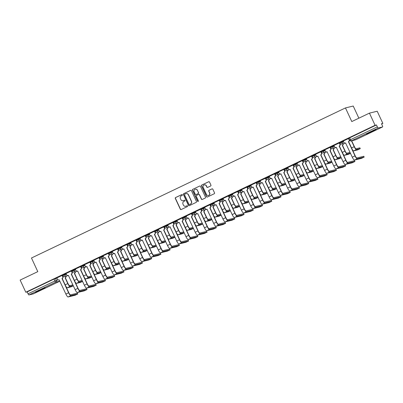 <?xml version="1.0" encoding="UTF-8"?>
<svg xmlns="http://www.w3.org/2000/svg" width="403" height="403" viewBox="0 0 403 403"><rect width="100%" height="100%" fill="white"/><g stroke="black" fill="none" stroke-linecap="round" stroke-linejoin="round"><path stroke-width="0.6" d="M182.388 194.815A0.463 0.448 -103.7 0 0 181.788 194.589L175.612 197.541A0.66 0.645 -103.7 0 0 175.305 198.417L180.322 209.222A0.66 0.645 -103.7 0 0 181.184 209.545L187.36 206.593A0.463 0.448 -103.7 0 0 187.052 205.721A0.463 0.448 -103.7 0 0 186.967 205.752L186.171 206.135A2.121 2.06 -103.7 0 1 183.415 205.102L182.997 204.2A2.121 2.06 -103.7 0 1 183.97 201.394L184.765 201.011A0.463 0.448 -103.7 0 0 184.463 200.14A0.463 0.448 -103.7 0 0 184.378 200.17L183.577 200.553A2.121 2.06 -103.7 0 1 180.826 199.52L180.408 198.624A2.121 2.06 -103.7 0 1 181.375 195.813L182.176 195.43A0.463 0.448 -103.7 0 0 182.388 194.815M181.949 194.548A0.463 0.448 -103.7 0 0 181.939 194.553L175.763 197.505A0.66 0.645 -103.7 0 0 175.461 198.382L180.479 209.182A0.66 0.645 -103.7 0 0 181.138 209.565M187.133 205.711A0.463 0.448 -103.7 0 0 187.123 205.716L186.171 206.135M184.544 200.13A0.463 0.448 -103.7 0 0 184.534 200.135L183.577 200.553M370.025 132.149L366.463 134.068L368.362 133.403L376.009 129.635L370.025 132.149M39.096 290.321L35.529 292.24L37.429 291.576L45.081 287.807L39.096 290.321M210.623 185.979A0.66 0.645 -103.7 0 0 210.925 185.098L209.515 182.07A0.66 0.645 -103.7 0 0 208.658 181.748L201.797 185.022A0.66 0.645 -103.7 0 0 201.495 185.904L206.507 196.704A0.66 0.645 -103.7 0 0 207.369 197.027L214.23 193.747A0.66 0.645 -103.7 0 0 214.532 192.871L212.829 189.209A0.66 0.645 -103.7 0 0 211.973 188.886L209.036 190.292A0.66 0.645 -103.7 0 0 208.734 191.168L209.575 192.987A1.773 1.723 -103.7 0 1 208.442 195.45A1.773 1.723 -103.7 0 1 206.467 194.473L203.167 187.36A1.773 1.723 -103.7 0 1 204.301 184.896A1.773 1.723 -103.7 0 1 206.276 185.874L206.825 187.057A0.66 0.645 -103.7 0 0 207.686 187.38L210.623 185.979M25.797 292.24L20.15 280.075L37.796 271.642L31.469 258.006L345.462 107.928L351.789 121.56L369.44 113.127L375.087 125.293L25.797 292.24L27.172 291.908L28.054 293.802L54.879 280.982L58.158 279.904M191.44 190.71A0.66 0.645 -103.7 0 0 190.579 190.387L183.718 193.667A0.66 0.645 -103.7 0 0 183.415 194.543L188.433 205.344A0.66 0.645 -103.7 0 0 189.289 205.666L196.15 202.392A0.66 0.645 -103.7 0 0 196.452 201.51L191.44 190.71M192.76 189.345L199.616 186.065A0.66 0.645 -103.7 0 1 200.477 186.388L205.49 197.193A0.66 0.645 -103.7 0 1 205.187 198.069L202.256 199.47A0.66 0.645 -103.7 0 1 201.394 199.147L199.359 194.77A0.66 0.645 -103.7 0 0 198.503 194.448L196.553 195.379A0.66 0.645 -103.7 0 0 196.251 196.256L198.367 200.815A0.463 0.448 -103.7 0 1 198.069 201.46A0.463 0.448 -103.7 0 1 197.556 201.208L192.458 190.221A0.66 0.645 -103.7 0 1 192.76 189.345L199.616 186.065M369.44 113.127L377.203 111.233L382.85 123.399L381.596 123.998M358.866 118.18L353.224 106.034L345.462 107.928M375.087 125.293L376.462 124.96L377.339 126.854A1.35 0.312 64.5 0 0 378.221 128.003L382.613 126.93A1.35 0.312 64.5 0 0 382.628 126.925A1.35 0.312 64.5 0 0 382.356 125.63L381.475 123.736L382.85 123.399M27.172 291.908L53.997 279.083L56.914 278.095M33.323 293.878L59.901 281.173L33.338 293.873A1.35 0.312 -115.5 0 1 33.338 293.873A1.35 0.312 -115.5 0 1 33.323 293.878L28.93 294.951A1.35 0.312 -115.5 0 1 28.054 293.802M62.903 276.644A1.35 1.31 76.3 0 1 62.289 278.433L62.087 278.483A1.35 1.31 -103.7 0 0 62.702 276.69L62.354 275.34L56.838 277.934M72.142 272.226A1.35 1.31 76.3 0 1 71.527 274.015L71.326 274.065A1.35 1.31 -103.7 0 0 71.941 272.277L71.361 270.982L66.032 273.531L66.671 274.796A1.35 1.31 -103.7 0 0 68.424 275.45L75.124 289.656A3.405 0.791 64.5 0 0 77.341 292.553L84.242 290.865L87.013 289.561L86.615 288.8M80.786 266.529L75.27 269.113L75.91 270.378A1.35 1.31 -103.7 0 0 77.663 271.038L84.363 285.238A3.405 0.791 64.5 0 0 86.58 288.135L93.481 286.452L96.252 285.148L95.854 284.387M90.025 262.116L84.554 264.685M99.858 258.978A1.35 1.31 76.3 0 1 99.244 260.771L99.042 260.817A1.35 1.31 -103.7 0 0 99.657 259.028L99.078 257.734L93.748 260.283L94.388 261.547A1.35 1.31 -103.7 0 0 96.141 262.207L102.841 276.408A3.405 0.791 64.5 0 0 105.057 279.304L111.958 277.622L114.729 276.317L114.331 275.551M109.097 254.565A1.35 1.31 76.3 0 1 108.483 256.353L108.281 256.404A1.35 1.31 -103.7 0 0 108.896 254.615L108.548 253.26L103.032 255.855M117.741 248.868L112.271 251.442M127.575 245.734A1.35 1.31 76.3 0 1 126.96 247.523L126.759 247.573A1.35 1.31 -103.7 0 0 127.373 245.78L127.026 244.43L121.464 247.034L122.104 248.303A1.35 1.31 -103.7 0 0 123.857 248.958L130.557 263.159A3.405 0.791 64.5 0 0 132.773 266.056L139.675 264.373L142.445 263.068L142.042 262.308M136.813 241.316A1.35 1.31 76.3 0 1 136.199 243.105L135.997 243.155A1.35 1.31 -103.7 0 0 136.612 241.367L136.033 240.072L130.703 242.621L131.343 243.886A1.35 1.31 -103.7 0 0 133.096 244.54L139.796 258.746A3.405 0.791 64.5 0 0 142.012 261.643L148.914 259.955L151.684 258.65L151.281 257.89M145.458 235.619L139.987 238.193M155.291 232.486A1.35 1.31 76.3 0 1 154.676 234.274L154.475 234.324A1.35 1.31 -103.7 0 0 155.09 232.536L154.692 231.196L149.226 233.775M163.935 226.788L158.414 229.372L159.059 230.637A1.35 1.31 -103.7 0 0 160.807 231.297L167.512 245.498A3.405 0.791 64.5 0 0 169.728 248.394L176.63 246.712L179.4 245.407L178.997 244.641M173.174 222.375L167.703 224.945M183.007 219.237A1.35 1.31 76.3 0 1 182.388 221.025L182.186 221.076A1.35 1.31 -103.7 0 0 182.806 219.287L182.408 217.947L176.942 220.532M192.246 214.824A1.35 1.31 76.3 0 1 191.626 216.613L191.425 216.663A1.35 1.31 -103.7 0 0 192.045 214.87L191.697 213.519L186.131 216.124L186.775 217.393A1.35 1.31 -103.7 0 0 188.523 218.048L195.228 232.249A3.405 0.791 64.5 0 0 197.445 235.145L204.346 233.463L207.117 232.158L206.714 231.398M200.89 209.127L195.42 211.696M210.129 204.709L204.659 207.283M219.962 201.576A1.35 1.31 76.3 0 1 219.343 203.364L219.141 203.414A1.35 1.31 -103.7 0 0 219.761 201.626L219.177 200.331L213.847 202.88L214.487 204.145A1.35 1.31 -103.7 0 0 216.24 204.8L222.945 219.005A3.405 0.791 64.5 0 0 225.161 221.902L232.063 220.214L234.833 218.91L234.43 218.149M228.607 195.878L223.086 198.462L223.725 199.727A1.35 1.31 -103.7 0 0 225.479 200.387L232.178 214.587A3.405 0.791 64.5 0 0 234.4 217.484L241.301 215.801L244.067 214.497L243.669 213.731M237.846 191.465L232.375 194.034M247.679 188.327A1.35 1.31 76.3 0 1 247.059 190.115L246.858 190.166A1.35 1.31 -103.7 0 0 247.477 188.377L247.125 187.027L241.614 189.622M256.323 182.63L250.802 185.214L251.442 186.483A1.35 1.31 -103.7 0 0 253.195 187.138L259.895 201.339A3.405 0.791 64.5 0 0 262.116 204.235L269.018 202.553L271.783 201.248L271.385 200.487M265.562 178.217L260.086 180.786M275.395 175.083A1.35 1.31 76.3 0 1 274.775 176.872L274.574 176.917A1.35 1.31 -103.7 0 0 275.189 175.129L274.609 173.834L269.28 176.383L269.919 177.647A1.35 1.31 -103.7 0 0 271.672 178.307L278.372 192.508A3.405 0.791 64.5 0 0 280.589 195.405L287.49 193.722L290.261 192.417L289.863 191.657M284.634 170.665A1.35 1.31 76.3 0 1 284.014 172.454L283.813 172.504A1.35 1.31 -103.7 0 0 284.427 170.716L283.848 169.421L278.518 171.97L279.158 173.235A1.35 1.31 -103.7 0 0 280.911 173.889L287.611 188.095A3.405 0.791 64.5 0 0 289.828 190.992L296.729 189.304L299.5 188L299.102 187.239M293.273 164.968L287.802 167.542M303.106 161.835A1.35 1.31 76.3 0 1 302.492 163.623L302.29 163.673A1.35 1.31 -103.7 0 0 302.905 161.885L302.557 160.53L296.996 163.134L297.636 164.404A1.35 1.31 -103.7 0 0 299.389 165.059L306.089 179.264A3.405 0.791 64.5 0 0 308.305 182.156L315.206 180.473L317.977 179.169L317.579 178.408M312.345 157.417A1.35 1.31 76.3 0 1 311.731 159.205L311.529 159.256A1.35 1.31 -103.7 0 0 312.144 157.467L311.564 156.173L306.235 158.722L306.874 159.986A1.35 1.31 -103.7 0 0 308.627 160.646L315.327 174.847A3.405 0.791 64.5 0 0 317.544 177.743L324.445 176.056L327.216 174.756L326.818 173.99M320.99 151.719L315.519 154.294M330.823 148.586A1.35 1.31 76.3 0 1 330.208 150.374L330.007 150.425A1.35 1.31 -103.7 0 0 330.621 148.636L330.223 147.297L324.758 149.876M339.467 142.889L333.951 145.473L334.591 146.737A1.35 1.31 -103.7 0 0 336.344 147.397L343.044 161.598A3.405 0.791 64.5 0 0 345.26 164.495L352.162 162.812L354.932 161.507L354.534 160.747M348.706 138.476L343.235 141.045M339.522 142.687L343.311 141.206M330.284 147.105L334.072 145.624M321.045 151.518L324.833 150.037M311.806 155.936L315.594 154.455M302.567 160.349L306.356 158.873M293.329 164.767L297.117 163.286M284.09 169.179L287.878 167.703M274.851 173.597L278.639 172.116M265.612 178.015L269.4 176.534M256.373 182.428L260.162 180.947M247.135 186.846L250.923 185.365M237.896 191.259L241.684 189.783M228.657 195.677L232.45 194.196M219.418 200.09L223.212 198.614M210.18 204.507L213.973 203.026M200.941 208.925L204.734 207.444M191.702 213.338L195.495 211.857M182.463 217.756L186.257 216.275M173.225 222.169L177.018 220.693M163.986 226.587L167.779 225.106M154.752 231L158.54 229.524M145.513 235.417L149.301 233.936M136.274 239.835L140.063 238.354M127.036 244.248L130.824 242.767M117.797 248.666L121.585 247.185M108.558 253.079L112.346 251.603M99.319 257.497L103.108 256.016M90.081 261.91L93.869 260.434M80.842 266.328L84.63 264.847M71.603 270.745L75.391 269.264M62.364 275.158L66.152 273.677M376.462 124.96L348.761 138.269M183.264 200.669A2.121 2.06 -103.7 0 0 183.733 200.513M185.859 206.25A2.121 2.06 -103.7 0 0 186.322 206.094M190.78 190.332A0.66 0.645 -103.7 0 0 190.735 190.347L183.874 193.626A0.66 0.645 -103.7 0 0 183.572 194.508L188.584 205.308A0.66 0.645 -103.7 0 0 189.244 205.686M184.75 194.201A0.463 0.448 -103.7 0 0 184.539 194.815L188.936 204.296A0.463 0.448 -103.7 0 0 189.697 204.482L190.382 204.12A2.121 2.06 -103.7 0 0 191.349 201.309L188.342 194.83A2.121 2.06 -103.7 0 0 185.592 193.798L184.75 194.201M186.06 193.642A2.121 2.06 -103.7 0 1 188.498 194.79L191.506 201.273A2.121 2.06 -103.7 0 1 190.538 204.079L189.697 204.482M198.699 194.387A0.66 0.645 -103.7 0 1 199.515 194.73L201.55 199.112A0.66 0.645 -103.7 0 0 202.21 199.49M192.911 189.309A0.66 0.645 -103.7 0 0 192.609 190.186L197.707 201.168A0.463 0.448 -103.7 0 0 198.145 201.435M197.248 190.221A1.773 1.723 -103.7 0 0 195.274 189.244A1.773 1.723 -103.7 0 0 194.14 191.707L195.304 194.216A0.66 0.645 -103.7 0 0 196.165 194.538L198.11 193.606A0.66 0.645 -103.7 0 0 198.412 192.73L197.405 190.186A1.773 1.723 -103.7 0 0 195.354 189.229M197.405 190.186L198.568 192.689A0.66 0.645 -103.7 0 1 198.266 193.571L196.316 194.498M204.376 184.876A1.773 1.723 -103.7 0 1 206.432 185.833L206.981 187.022A0.66 0.645 -103.7 0 0 207.641 187.4M208.517 195.43A1.773 1.723 -103.7 0 0 209.731 192.946L209.575 192.987M212.174 188.831A0.66 0.645 -103.7 0 0 212.129 188.851L209.192 190.251A0.66 0.645 -103.7 0 0 208.89 191.133L209.731 192.946M208.855 181.688A0.66 0.645 -103.7 0 0 208.814 181.708L201.953 184.987A0.66 0.645 -103.7 0 0 201.651 185.864L206.663 196.669A0.66 0.645 -103.7 0 0 207.323 197.047M65.815 286.266A3.405 0.791 64.5 0 0 67.291 287.772L71.089 286.845L73.351 285.838M66.092 276.11A1.35 1.31 76.3 0 1 65.392 277.672L65.105 277.768L67.8 283.576A3.405 0.791 64.5 0 0 70.016 286.468L73.275 285.672M65.105 277.768L65.19 277.722A1.35 1.31 -103.7 0 0 65.891 276.161M72.908 284.881L69.648 285.677A2.529 0.589 -115.5 0 1 68.001 283.526L65.306 277.717M56.838 277.924L57.433 279.214A1.35 1.31 -103.7 0 0 59.186 279.868L65.885 294.069A3.405 0.791 64.5 0 0 68.102 296.966L75.003 295.283L77.774 293.978L77.376 293.218M77.361 293.188L70.46 294.87A2.529 0.589 -115.5 0 1 68.812 292.719L62.198 278.473M59.291 279.858A1.35 1.31 76.3 0 1 59.14 279.909L58.939 279.954M61.997 278.523L68.611 292.769A3.405 0.791 64.5 0 0 70.827 295.666L77.729 293.978M62.107 275.405L62.702 276.69M75.054 281.848A3.405 0.791 64.5 0 0 76.53 283.354L80.328 282.427L82.59 281.425M75.331 271.693A1.35 1.31 76.3 0 1 74.631 273.259L74.343 273.35L77.038 279.158A3.405 0.791 64.5 0 0 79.255 282.055L82.514 281.259M74.343 273.35L74.429 273.31A1.35 1.31 -103.7 0 0 75.129 271.743M82.147 280.463L78.887 281.259A2.529 0.589 -115.5 0 1 77.24 279.108L74.545 273.299M84.292 277.43A3.405 0.791 64.5 0 0 85.768 278.941L89.567 278.015L91.829 277.007M84.57 267.28A1.35 1.31 76.3 0 1 83.869 268.841L83.582 268.932L86.277 274.74A3.405 0.791 64.5 0 0 88.494 277.637L91.753 276.841M83.582 268.932L83.668 268.892A1.35 1.31 -103.7 0 0 84.368 267.325M91.385 276.05L88.126 276.846A2.529 0.589 -115.5 0 1 86.479 274.695L83.784 268.887M86.6 288.77L79.698 290.457A2.529 0.589 -115.5 0 1 78.051 288.306L71.437 274.06M68.53 275.445A1.35 1.31 76.3 0 1 68.379 275.491L68.178 275.541M71.235 274.105L77.85 288.352A3.405 0.791 64.5 0 0 80.066 291.248L86.967 289.566M71.346 270.987L71.941 272.277M80.781 266.519L81.381 267.814A1.35 1.31 76.3 0 1 80.766 269.602L80.474 269.693L87.088 283.939A3.405 0.791 64.5 0 0 89.305 286.835L96.206 285.148M95.838 284.357L88.937 286.039A2.529 0.589 -115.5 0 1 87.29 283.888L80.676 269.642M77.769 271.028A1.35 1.31 76.3 0 1 77.618 271.078L77.416 271.123M80.474 269.693L80.565 269.647A1.35 1.31 -103.7 0 0 81.179 267.859L81.381 267.814M80.585 266.574L81.179 267.859M93.531 273.017A3.405 0.791 64.5 0 0 95.007 274.524L98.806 273.597L101.067 272.589M93.808 262.862A1.35 1.31 76.3 0 1 93.108 264.428L92.821 264.519L95.516 270.327A3.405 0.791 64.5 0 0 97.733 273.224L100.992 272.428M92.821 264.519L92.907 264.474A1.35 1.31 -103.7 0 0 93.607 262.912M100.624 271.632L97.365 272.428A2.529 0.589 -115.5 0 1 95.718 270.277L93.022 264.469M102.77 268.6A3.405 0.791 64.5 0 0 104.246 270.111L108.044 269.184L110.306 268.176M103.047 258.449A1.35 1.31 76.3 0 1 102.347 260.011L102.06 260.101L104.755 265.909A3.405 0.791 64.5 0 0 106.971 268.806L110.231 268.01M102.06 260.101L102.145 260.061A1.35 1.31 -103.7 0 0 102.846 258.494M109.863 267.214L106.604 268.01A2.529 0.589 -115.5 0 1 104.956 265.859L102.261 260.051M112.009 264.187A3.405 0.791 64.5 0 0 113.485 265.693L117.283 264.766L119.545 263.758M112.286 254.031A1.35 1.31 76.3 0 1 111.586 255.593L111.299 255.688L113.994 261.497A3.405 0.791 64.5 0 0 116.21 264.393L119.469 263.597M111.299 255.688L111.384 255.643A1.35 1.31 -103.7 0 0 112.084 254.081M119.102 262.801L115.842 263.597A2.529 0.589 -115.5 0 1 114.195 261.446L111.5 255.638M84.549 264.675L85.149 265.965A1.35 1.31 -103.7 0 0 86.902 266.62L93.602 280.826A3.405 0.791 64.5 0 0 95.818 283.722L102.72 282.035L105.49 280.73L105.092 279.969M90.02 262.106L90.62 263.396A1.35 1.31 76.3 0 1 90.005 265.184L89.713 265.275L96.327 279.521A3.405 0.791 64.5 0 0 98.544 282.417L105.445 280.735M105.077 279.939L98.176 281.621A2.529 0.589 -115.5 0 1 96.529 279.47L89.914 265.229M87.008 266.615A1.35 1.31 76.3 0 1 86.857 266.66L86.655 266.71M89.713 265.275L89.804 265.234A1.35 1.31 -103.7 0 0 90.418 263.446L90.62 263.396M89.824 262.157L90.418 263.446M114.316 275.521L107.415 277.209A2.529 0.589 -115.5 0 1 105.767 275.058L99.153 260.812M96.246 262.197A1.35 1.31 76.3 0 1 96.095 262.242L95.894 262.293M98.952 260.862L105.566 275.108A3.405 0.791 64.5 0 0 107.782 278.005L114.684 276.317M99.062 257.744L99.657 259.028M103.027 255.845L103.626 257.134A1.35 1.31 -103.7 0 0 105.379 257.789L112.079 271.995A3.405 0.791 64.5 0 0 114.296 274.886L121.197 273.204L123.968 271.899L123.57 271.138M123.555 271.108L116.653 272.791A2.529 0.589 -115.5 0 1 115.006 270.64L108.392 256.394M105.485 257.784A1.35 1.31 76.3 0 1 105.334 257.829L105.133 257.88M108.19 256.444L114.805 270.69A3.405 0.791 64.5 0 0 117.021 273.587L123.923 271.904M108.301 253.326L108.896 254.615M121.248 259.769A3.405 0.791 64.5 0 0 122.724 261.28L126.522 260.353L128.784 259.346M121.525 249.613A1.35 1.31 76.3 0 1 120.824 251.18L120.532 251.271L123.232 257.079A3.405 0.791 64.5 0 0 125.449 259.975L128.708 259.179M120.532 251.271L120.623 251.23A1.35 1.31 -103.7 0 0 121.323 249.664M128.34 258.383L125.081 259.179A2.529 0.589 -115.5 0 1 123.434 257.028L120.739 251.22M112.266 251.432L112.865 252.716A1.35 1.31 -103.7 0 0 114.618 253.376L121.318 267.577A3.405 0.791 64.5 0 0 123.535 270.473L130.436 268.786L133.207 267.486L132.809 266.721M117.736 248.858L118.336 250.147A1.35 1.31 76.3 0 1 117.721 251.935L117.429 252.031L124.043 266.277A3.405 0.791 64.5 0 0 126.26 269.169L133.161 267.486M132.794 266.69L125.892 268.378A2.529 0.589 -115.5 0 1 124.245 266.227L117.631 251.981M114.719 253.366A1.35 1.31 76.3 0 1 114.573 253.411L114.371 253.462M117.429 252.031L117.52 251.986A1.35 1.31 -103.7 0 0 118.134 250.198L118.336 250.147M117.54 248.913L118.134 250.198M130.486 255.356A3.405 0.791 64.5 0 0 131.962 256.862L135.761 255.935L138.022 254.928M130.763 245.2A1.35 1.31 76.3 0 1 130.063 246.762L129.771 246.858L132.471 252.666A3.405 0.791 64.5 0 0 134.688 255.557L137.947 254.761M129.771 246.858L129.862 246.812A1.35 1.31 -103.7 0 0 130.562 245.251M137.579 253.971L134.32 254.767A2.529 0.589 -115.5 0 1 132.673 252.616L129.978 246.807M142.032 262.277L135.131 263.96A2.529 0.589 -115.5 0 1 133.484 261.809L126.869 247.563M123.958 248.948A1.35 1.31 76.3 0 1 123.812 248.999L123.605 249.044M126.668 247.613L133.282 261.859A3.405 0.791 64.5 0 0 135.499 264.756L142.4 263.068M126.779 244.495L127.373 245.78M139.725 250.938A3.405 0.791 64.5 0 0 141.201 252.444L144.999 251.517L147.261 250.515M140.002 240.782A1.35 1.31 76.3 0 1 139.302 242.349L139.01 242.44L141.71 248.248A3.405 0.791 64.5 0 0 143.926 251.145L147.186 250.349M139.01 242.44L139.1 242.399A1.35 1.31 -103.7 0 0 139.801 240.833M146.818 249.553L143.559 250.349A2.529 0.589 -115.5 0 1 141.911 248.198L139.211 242.389M151.271 257.86L144.37 259.547A2.529 0.589 -115.5 0 1 142.722 257.396L136.108 243.15M133.197 244.535A1.35 1.31 76.3 0 1 133.05 244.581L132.844 244.631M135.907 243.195L142.521 257.441A3.405 0.791 64.5 0 0 144.737 260.338L151.639 258.655M136.013 240.077L136.612 241.367M148.964 246.52A3.405 0.791 64.5 0 0 150.44 248.031L154.238 247.104L156.5 246.097M149.241 236.37A1.35 1.31 76.3 0 1 148.541 237.931L148.249 238.022L150.949 243.83A3.405 0.791 64.5 0 0 153.165 246.727L156.424 245.931M148.249 238.022L148.339 237.982A1.35 1.31 -103.7 0 0 149.039 236.415M156.057 245.14L152.797 245.936A2.529 0.589 -115.5 0 1 151.15 243.785L148.45 237.977M139.982 238.183L140.582 239.468A1.35 1.31 -103.7 0 0 142.335 240.128L149.034 254.328A3.405 0.791 64.5 0 0 151.251 257.225L158.152 255.542L160.923 254.238L160.52 253.477M145.453 235.609L146.052 236.904A1.35 1.31 76.3 0 1 145.438 238.692L145.145 238.783L151.76 253.029A3.405 0.791 64.5 0 0 153.976 255.925L160.878 254.238M160.51 253.447L153.608 255.129A2.529 0.589 -115.5 0 1 151.961 252.978L145.347 238.732M142.335 240.128L142.43 240.102A1.35 1.31 76.3 0 1 142.284 240.168L142.083 240.213M145.145 238.783L145.236 238.737A1.35 1.31 -103.7 0 0 145.851 236.949L146.052 236.904M145.251 235.664L145.851 236.949M158.203 242.107A3.405 0.791 64.5 0 0 159.679 243.614L163.472 242.687L165.739 241.679M158.48 231.952A1.35 1.31 76.3 0 1 157.78 233.518L157.487 233.609L160.187 239.417A3.405 0.791 64.5 0 0 162.404 242.314L165.663 241.518M157.487 233.609L157.578 233.564A1.35 1.31 -103.7 0 0 158.278 232.002M165.295 240.722L162.031 241.518A2.529 0.589 -115.5 0 1 160.389 239.367L157.689 233.559M149.221 233.765L149.82 235.055A1.35 1.31 -103.7 0 0 151.568 235.71L158.273 249.915A3.405 0.791 64.5 0 0 160.49 252.812L167.391 251.124L170.162 249.82L169.759 249.059M169.749 249.029L162.847 250.711A2.529 0.589 -115.5 0 1 161.2 248.56L154.586 234.319M151.674 235.705A1.35 1.31 76.3 0 1 151.523 235.75L151.321 235.8M154.384 234.365L160.999 248.611A3.405 0.791 64.5 0 0 163.215 251.507L170.116 249.825M154.49 231.246L155.09 232.536M167.441 237.689A3.405 0.791 64.5 0 0 168.917 239.201L172.711 238.274L174.978 237.266M167.719 227.539A1.35 1.31 76.3 0 1 167.018 229.1L166.726 229.191L169.426 234.999A3.405 0.791 64.5 0 0 171.643 237.896L174.902 237.1M166.726 229.191L166.817 229.151A1.35 1.31 -103.7 0 0 167.517 227.584M174.534 236.304L171.27 237.1A2.529 0.589 -115.5 0 1 169.628 234.949L166.928 229.141M163.93 226.778L164.53 228.068A1.35 1.31 76.3 0 1 163.915 229.861L163.623 229.952L170.237 244.198A3.405 0.791 64.5 0 0 172.454 247.094L179.355 245.407M178.982 244.611L172.081 246.298A2.529 0.589 -115.5 0 1 170.439 244.147L163.825 229.901M160.913 231.287A1.35 1.31 76.3 0 1 160.762 231.332L160.56 231.382M163.623 229.952L163.714 229.906A1.35 1.31 -103.7 0 0 164.328 228.118L164.53 228.068M163.729 226.834L164.328 228.118M176.68 233.277A3.405 0.791 64.5 0 0 178.156 234.783L181.949 233.856L184.216 232.848M176.957 223.121A1.35 1.31 76.3 0 1 176.257 224.683L175.965 224.778L178.66 230.587A3.405 0.791 64.5 0 0 180.882 233.483L184.141 232.687M175.965 224.778L176.056 224.733A1.35 1.31 -103.7 0 0 176.756 223.171M183.773 231.891L180.509 232.687A2.529 0.589 -115.5 0 1 178.867 230.536L176.166 224.728M167.698 224.934L168.298 226.224A1.35 1.31 -103.7 0 0 170.046 226.879L176.751 241.085A3.405 0.791 64.5 0 0 178.967 243.976L185.869 242.294L188.639 240.989L188.236 240.228M173.169 222.365L173.769 223.655A1.35 1.31 76.3 0 1 173.154 225.443L172.862 225.534L179.476 239.78A3.405 0.791 64.5 0 0 181.693 242.677L188.594 240.994M188.221 240.198L181.32 241.881A2.529 0.589 -115.5 0 1 179.678 239.73L173.063 225.484M170.046 226.879L170.147 226.854A1.35 1.31 76.3 0 1 170.001 226.919L169.799 226.97M172.862 225.534L172.947 225.494A1.35 1.31 -103.7 0 0 173.567 223.705L173.769 223.655M172.968 222.416L173.567 223.705M185.919 228.859A3.405 0.791 64.5 0 0 187.395 230.37L191.188 229.443L193.455 228.436M186.196 218.703A1.35 1.31 76.3 0 1 185.496 220.27L185.204 220.36L187.899 226.169A3.405 0.791 64.5 0 0 190.12 229.065L193.38 228.269M185.204 220.36L185.294 220.32A1.35 1.31 -103.7 0 0 185.99 218.753M193.012 227.473L189.748 228.269A2.529 0.589 -115.5 0 1 188.1 226.118L185.405 220.31M176.937 220.522L177.537 221.806A1.35 1.31 -103.7 0 0 179.285 222.466L185.99 236.667A3.405 0.791 64.5 0 0 188.206 239.563L195.107 237.876L197.878 236.576L197.475 235.81M197.46 235.78L190.559 237.468A2.529 0.589 -115.5 0 1 188.916 235.317L182.302 221.071M179.39 222.456A1.35 1.31 76.3 0 1 179.239 222.501L179.038 222.552M182.101 221.121L188.71 235.367A3.405 0.791 64.5 0 0 190.931 238.259L197.833 236.576M182.206 218.003L182.806 219.287M195.158 224.446A3.405 0.791 64.5 0 0 196.634 225.952L200.427 225.025L202.694 224.018M195.435 214.29A1.35 1.31 76.3 0 1 194.735 215.852L194.442 215.948L197.138 221.756A3.405 0.791 64.5 0 0 199.359 224.647L202.618 223.851M194.442 215.948L194.533 215.902A1.35 1.31 -103.7 0 0 195.228 214.341M202.246 223.061L198.986 223.856A2.529 0.589 -115.5 0 1 197.339 221.705L194.644 215.897M206.699 231.367L199.797 233.05A2.529 0.589 -115.5 0 1 198.15 230.899L191.541 216.653M188.629 218.038A1.35 1.31 76.3 0 1 188.478 218.088L188.277 218.134M191.339 216.703L197.949 230.949A3.405 0.791 64.5 0 0 200.17 233.846L207.071 232.158M191.445 213.585L192.045 214.87M204.397 220.028A3.405 0.791 64.5 0 0 205.873 221.534L209.666 220.607L211.933 219.605M204.669 209.872A1.35 1.31 76.3 0 1 203.973 211.439L203.681 211.53L206.376 217.338A3.405 0.791 64.5 0 0 208.598 220.234L211.857 219.439M203.681 211.53L203.772 211.489A1.35 1.31 -103.7 0 0 204.467 209.923M211.484 218.643L208.225 219.439A2.529 0.589 -115.5 0 1 206.578 217.288L203.883 211.479M195.415 211.691L196.009 212.975A1.35 1.31 -103.7 0 0 197.762 213.63L204.467 227.836A3.405 0.791 64.5 0 0 206.684 230.733L213.585 229.045L216.356 227.74L215.953 226.98M200.885 209.117L201.485 210.406A1.35 1.31 76.3 0 1 200.865 212.195L200.578 212.285L207.187 226.531A3.405 0.791 64.5 0 0 209.409 229.428L216.31 227.745M215.937 226.949L209.036 228.637A2.529 0.589 -115.5 0 1 207.389 226.486L200.78 212.24M197.762 213.63L197.863 213.61A1.35 1.31 76.3 0 1 197.717 213.671L197.515 213.721M200.578 212.285L200.664 212.245A1.35 1.31 -103.7 0 0 201.283 210.457L201.485 210.406M200.684 209.167L201.283 210.457M213.635 215.61A3.405 0.791 64.5 0 0 215.111 217.121L218.905 216.194L221.171 215.187M213.907 205.459A1.35 1.31 76.3 0 1 213.212 207.021L212.92 207.112L215.615 212.92A3.405 0.791 64.5 0 0 217.832 215.817L221.096 215.021M212.92 207.112L213.011 207.071A1.35 1.31 -103.7 0 0 213.706 205.505M220.723 214.23L217.464 215.026A2.529 0.589 -115.5 0 1 215.817 212.875L213.122 207.066M204.653 207.273L205.248 208.558A1.35 1.31 -103.7 0 0 207.001 209.217L213.706 223.418A3.405 0.791 64.5 0 0 215.922 226.315L222.824 224.632L225.594 223.327L225.191 222.567M210.124 204.699L210.724 205.993A1.35 1.31 76.3 0 1 210.104 207.782L209.817 207.872L216.426 222.118A3.405 0.791 64.5 0 0 218.648 225.015L225.549 223.327M225.176 222.532L218.275 224.219A2.529 0.589 -115.5 0 1 216.628 222.068L210.018 207.822M207.107 209.207A1.35 1.31 76.3 0 1 206.956 209.258L206.754 209.303M209.817 207.872L209.903 207.827A1.35 1.31 -103.7 0 0 210.522 206.039L210.724 205.993M209.923 204.754L210.522 206.039M222.869 211.197A3.405 0.791 64.5 0 0 224.35 212.703L228.143 211.776L230.41 210.769M223.146 201.042A1.35 1.31 76.3 0 1 222.451 202.608L222.159 202.699L224.854 208.507A3.405 0.791 64.5 0 0 227.07 211.404L230.335 210.608M222.159 202.699L222.249 202.654A1.35 1.31 -103.7 0 0 222.945 201.092M229.962 209.812L226.703 210.608A2.529 0.589 -115.5 0 1 225.055 208.457L222.36 202.649M234.415 218.119L227.514 219.801A2.529 0.589 -115.5 0 1 225.866 217.65L219.257 203.409M216.346 204.795A1.35 1.31 76.3 0 1 216.194 204.84L215.993 204.89M219.056 203.455L225.665 217.701A3.405 0.791 64.5 0 0 227.881 220.597L234.783 218.915M219.161 200.336L219.761 201.626M232.108 206.779A3.405 0.791 64.5 0 0 233.589 208.291L237.382 207.364L239.649 206.356M232.385 196.629A1.35 1.31 76.3 0 1 231.69 198.19L231.398 198.281L234.093 204.089A3.405 0.791 64.5 0 0 236.309 206.986L239.573 206.19M231.398 198.281L231.488 198.241A1.35 1.31 -103.7 0 0 232.183 196.674M239.201 205.394L235.941 206.19A2.529 0.589 -115.5 0 1 234.294 204.039L231.599 198.231M228.602 195.868L229.201 197.158A1.35 1.31 76.3 0 1 228.582 198.951L228.294 199.042L234.904 213.288A3.405 0.791 64.5 0 0 237.12 216.184L244.022 214.497M243.654 213.701L236.752 215.388A2.529 0.589 -115.5 0 1 235.105 213.237L228.496 198.991M225.479 200.387L225.579 200.362A1.35 1.31 76.3 0 1 225.433 200.422L225.232 200.472M228.294 199.042L228.38 198.996A1.35 1.31 -103.7 0 0 229 197.208L229.201 197.158M228.4 195.923L229 197.208M241.347 202.366A3.405 0.791 64.5 0 0 242.828 203.873L246.621 202.946L248.888 201.938M241.624 192.211A1.35 1.31 76.3 0 1 240.929 193.772L240.636 193.868L243.331 199.676A3.405 0.791 64.5 0 0 245.548 202.573L248.812 201.777M240.636 193.868L240.727 193.823A1.35 1.31 -103.7 0 0 241.422 192.261M248.439 200.981L245.18 201.777A2.529 0.589 -115.5 0 1 243.533 199.626L240.838 193.818M232.37 194.024L232.964 195.314A1.35 1.31 -103.7 0 0 234.717 195.969L241.417 210.175A3.405 0.791 64.5 0 0 243.639 213.066L250.54 211.384L253.306 210.079L252.908 209.318M237.841 191.455L238.44 192.745A1.35 1.31 76.3 0 1 237.82 194.533L237.533 194.624L244.142 208.87A3.405 0.791 64.5 0 0 246.359 211.766L253.26 210.084M252.893 209.288L245.991 210.971A2.529 0.589 -115.5 0 1 244.344 208.819L237.735 194.573M234.823 195.964A1.35 1.31 76.3 0 1 234.672 196.009L234.47 196.06M237.533 194.624L237.619 194.584A1.35 1.31 -103.7 0 0 238.238 192.795L238.44 192.745M237.639 191.506L238.238 192.795M250.585 197.949A3.405 0.791 64.5 0 0 252.066 199.46L255.86 198.533L258.127 197.525M250.862 187.793A1.35 1.31 76.3 0 1 250.167 189.36L249.875 189.45L252.57 195.259A3.405 0.791 64.5 0 0 254.787 198.155L258.046 197.359M249.875 189.45L249.966 189.41A1.35 1.31 -103.7 0 0 250.661 187.843M257.678 196.563L254.419 197.359A2.529 0.589 -115.5 0 1 252.772 195.208L250.077 189.4M241.609 189.612L242.203 190.896A1.35 1.31 -103.7 0 0 243.956 191.556L250.656 205.757A3.405 0.791 64.5 0 0 252.877 208.653L259.779 206.966L262.544 205.666L262.146 204.9M262.131 204.87L255.23 206.558A2.529 0.589 -115.5 0 1 253.583 204.407L246.974 190.161M244.062 191.546A1.35 1.31 76.3 0 1 243.911 191.591L243.709 191.642M246.772 190.211L253.381 204.457A3.405 0.791 64.5 0 0 255.598 207.349L262.499 205.666M246.878 187.093L247.477 188.377M259.824 193.536A3.405 0.791 64.5 0 0 261.3 195.042L265.098 194.115L267.365 193.108M260.101 183.38A1.35 1.31 76.3 0 1 259.406 184.942L259.114 185.037L261.809 190.846A3.405 0.791 64.5 0 0 264.025 193.737L267.285 192.941M259.114 185.037L259.205 184.992A1.35 1.31 -103.7 0 0 259.9 183.43M266.917 192.15L263.658 192.946A2.529 0.589 -115.5 0 1 262.01 190.795L259.315 184.987M256.318 182.624L256.918 183.914A1.35 1.31 76.3 0 1 256.298 185.702L256.006 185.793L262.62 200.039A3.405 0.791 64.5 0 0 264.836 202.936L271.738 201.248M271.37 200.457L264.469 202.14A2.529 0.589 -115.5 0 1 262.821 199.989L256.212 185.743M253.301 187.128A1.35 1.31 76.3 0 1 253.149 187.178L252.948 187.224M256.006 185.793L256.096 185.753A1.35 1.31 -103.7 0 0 256.716 183.959L256.918 183.914M256.117 182.675L256.716 183.959M269.063 189.118A3.405 0.791 64.5 0 0 270.539 190.624L274.337 189.697L276.604 188.695M269.34 178.962A1.35 1.31 76.3 0 1 268.645 180.529L268.353 180.62L271.048 186.428A3.405 0.791 64.5 0 0 273.264 189.324L276.523 188.528M268.353 180.62L268.438 180.579A1.35 1.31 -103.7 0 0 269.139 179.013M276.156 187.733L272.896 188.528A2.529 0.589 -115.5 0 1 271.249 186.377L268.554 180.569M260.086 180.781L260.681 182.065A1.35 1.31 -103.7 0 0 262.434 182.72L269.133 196.926A3.405 0.791 64.5 0 0 271.35 199.823L278.251 198.135L281.022 196.83L280.624 196.07M265.557 178.207L266.156 179.496A1.35 1.31 76.3 0 1 265.537 181.285L265.245 181.375L271.859 195.621A3.405 0.791 64.5 0 0 274.075 198.518L280.977 196.835M280.609 196.039L273.708 197.727A2.529 0.589 -115.5 0 1 272.06 195.576L265.451 181.33M262.434 182.72L262.529 182.7A1.35 1.31 76.3 0 1 262.388 182.761L262.187 182.811M265.245 181.375L265.335 181.335A1.35 1.31 -103.7 0 0 265.955 179.547L266.156 179.496M265.355 178.257L265.955 179.547M278.302 184.7A3.405 0.791 64.5 0 0 279.778 186.211L283.576 185.284L285.843 184.277M278.579 174.549A1.35 1.31 76.3 0 1 277.884 176.111L277.591 176.202L280.286 182.01A3.405 0.791 64.5 0 0 282.503 184.906L285.762 184.111M277.591 176.202L277.677 176.161A1.35 1.31 -103.7 0 0 278.377 174.595M285.395 183.32L282.135 184.116A2.529 0.589 -115.5 0 1 280.488 181.965L277.793 176.156M289.848 191.621L282.946 193.309A2.529 0.589 -115.5 0 1 281.299 191.158L274.685 176.912M271.778 178.297A1.35 1.31 76.3 0 1 271.627 178.348L271.426 178.393M274.483 176.962L281.098 191.208A3.405 0.791 64.5 0 0 283.314 194.105L290.215 192.417M274.594 173.844L275.189 175.129M287.541 180.287A3.405 0.791 64.5 0 0 289.016 181.793L292.815 180.866L295.077 179.859M287.818 170.131A1.35 1.31 76.3 0 1 287.117 171.698L286.83 171.789L289.525 177.597A3.405 0.791 64.5 0 0 291.742 180.494L295.001 179.698M286.83 171.789L286.916 171.743A1.35 1.31 -103.7 0 0 287.616 170.182M294.633 178.902L291.374 179.698A2.529 0.589 -115.5 0 1 289.727 177.547L287.032 171.738M299.086 187.209L292.185 188.891A2.529 0.589 -115.5 0 1 290.538 186.74L283.924 172.499M281.017 173.884A1.35 1.31 76.3 0 1 280.866 173.93L280.664 173.98M283.722 172.544L290.336 186.791A3.405 0.791 64.5 0 0 292.553 189.687L299.454 188.005M283.833 169.426L284.427 170.716M296.779 175.869A3.405 0.791 64.5 0 0 298.255 177.38L302.054 176.454L304.315 175.446M297.056 165.719A1.35 1.31 76.3 0 1 296.356 167.28L296.069 167.371L298.764 173.179A3.405 0.791 64.5 0 0 300.981 176.076L304.24 175.28M296.069 167.371L296.155 167.331A1.35 1.31 -103.7 0 0 296.855 165.764M303.872 174.484L300.613 175.28A2.529 0.589 -115.5 0 1 298.966 173.129L296.27 167.321M287.802 167.532L288.397 168.817A1.35 1.31 -103.7 0 0 290.15 169.477L296.85 183.677A3.405 0.791 64.5 0 0 299.066 186.574L305.968 184.891L308.738 183.587L308.34 182.821M293.273 164.958L293.868 166.248A1.35 1.31 76.3 0 1 293.253 168.041L292.961 168.132L299.575 182.378A3.405 0.791 64.5 0 0 301.792 185.274L308.693 183.587M308.325 182.791L301.424 184.478A2.529 0.589 -115.5 0 1 299.777 182.327L293.162 168.081M290.256 169.467A1.35 1.31 76.3 0 1 290.105 169.512L289.903 169.562M292.961 168.132L293.052 168.086A1.35 1.31 -103.7 0 0 293.666 166.298L293.868 166.248M293.072 165.013L293.666 166.298M306.018 171.456A3.405 0.791 64.5 0 0 307.494 172.963L311.292 172.036L313.554 171.028M306.295 161.301A1.35 1.31 76.3 0 1 305.595 162.862L305.308 162.958L308.003 168.766A3.405 0.791 64.5 0 0 310.219 171.663L313.479 170.867M305.308 162.958L305.393 162.913A1.35 1.31 -103.7 0 0 306.094 161.351M313.111 170.071L309.852 170.867A2.529 0.589 -115.5 0 1 308.204 168.716L305.509 162.908M317.564 178.378L310.663 180.06A2.529 0.589 -115.5 0 1 309.015 177.909L302.401 163.663M299.494 165.054A1.35 1.31 76.3 0 1 299.343 165.099L299.142 165.149M302.2 163.714L308.814 177.96A3.405 0.791 64.5 0 0 311.03 180.856L317.932 179.174M302.31 160.596L302.905 161.885M315.257 167.038A3.405 0.791 64.5 0 0 316.733 168.55L320.531 167.623L322.793 166.615M315.534 156.883A1.35 1.31 76.3 0 1 314.834 158.45L314.547 158.54L317.242 164.348A3.405 0.791 64.5 0 0 319.458 167.245L322.717 166.449M314.547 158.54L314.632 158.5A1.35 1.31 -103.7 0 0 315.332 156.933M322.35 165.653L319.09 166.449A2.529 0.589 -115.5 0 1 317.443 164.298L314.748 158.49M326.803 173.96L319.901 175.648A2.529 0.589 -115.5 0 1 318.254 173.497L311.64 159.25M308.733 160.636A1.35 1.31 76.3 0 1 308.582 160.681L308.381 160.732M311.438 159.301L318.053 173.547A3.405 0.791 64.5 0 0 320.269 176.438L327.171 174.756M311.549 156.183L312.144 157.467M324.496 162.626A3.405 0.791 64.5 0 0 325.972 164.132L329.77 163.205L332.032 162.197M324.773 152.47A1.35 1.31 76.3 0 1 324.072 154.032L323.785 154.127L326.48 159.936A3.405 0.791 64.5 0 0 328.697 162.827L331.956 162.031M323.785 154.127L323.871 154.082A1.35 1.31 -103.7 0 0 324.571 152.52M331.588 161.24L328.329 162.036A2.529 0.589 -115.5 0 1 326.682 159.885L323.987 154.077M315.514 154.284L316.113 155.573A1.35 1.31 -103.7 0 0 317.866 156.228L324.566 170.429A3.405 0.791 64.5 0 0 326.783 173.325L333.684 171.643L336.455 170.338L336.057 169.577M320.984 151.714L321.584 153.004A1.35 1.31 76.3 0 1 320.969 154.792L320.677 154.883L327.291 169.129A3.405 0.791 64.5 0 0 329.508 172.026L336.409 170.338M336.042 169.547L329.14 171.23A2.529 0.589 -115.5 0 1 327.493 169.079L320.879 154.833M317.866 156.228L317.962 156.203A1.35 1.31 76.3 0 1 317.821 156.268L317.619 156.314M320.677 154.883L320.768 154.843A1.35 1.31 -103.7 0 0 321.382 153.049L321.584 153.004M320.788 151.765L321.382 153.049M333.734 158.208A3.405 0.791 64.5 0 0 335.21 159.714L339.009 158.787L341.27 157.785M334.011 148.052A1.35 1.31 76.3 0 1 333.311 149.619L333.024 149.709L335.719 155.518A3.405 0.791 64.5 0 0 337.936 158.414L341.195 157.618M333.024 149.709L333.11 149.669A1.35 1.31 -103.7 0 0 333.81 148.103M340.827 156.822L337.568 157.618A2.529 0.589 -115.5 0 1 335.921 155.467L333.226 149.659M324.753 149.871L325.352 151.155A1.35 1.31 -103.7 0 0 327.105 151.81L333.805 166.016A3.405 0.791 64.5 0 0 336.021 168.912L342.923 167.225L345.693 165.92L345.295 165.159M345.28 165.129L338.379 166.817A2.529 0.589 -115.5 0 1 336.732 164.666L330.117 150.42M327.211 151.805A1.35 1.31 76.3 0 1 327.06 151.85L326.858 151.901M329.916 150.465L336.53 164.711A3.405 0.791 64.5 0 0 338.747 167.608L345.648 165.925M330.027 147.347L330.621 148.636M342.973 153.79A3.405 0.791 64.5 0 0 344.449 155.301L348.247 154.374L350.509 153.367M343.25 143.639A1.35 1.31 76.3 0 1 342.55 145.201L342.263 145.292L344.958 151.1A3.405 0.791 64.5 0 0 347.174 153.996L350.434 153.2M342.263 145.292L342.349 145.251A1.35 1.31 -103.7 0 0 343.049 143.685M350.066 152.41L346.807 153.205A2.529 0.589 -115.5 0 1 345.159 151.054L342.464 145.246M339.462 142.879L340.061 144.173A1.35 1.31 76.3 0 1 339.447 145.962L339.155 146.052L345.769 160.298A3.405 0.791 64.5 0 0 347.985 163.195L354.887 161.507M354.519 160.711L347.618 162.399A2.529 0.589 -115.5 0 1 345.97 160.248L339.356 146.002M336.45 147.387A1.35 1.31 76.3 0 1 336.298 147.438L336.097 147.483M339.155 146.052L339.245 146.007A1.35 1.31 -103.7 0 0 339.86 144.219L340.061 144.173M339.266 142.934L339.86 144.219M352.212 149.377A3.405 0.791 64.5 0 0 353.688 150.883L357.486 149.956L360.257 148.652L359.854 147.891M351.9 140.728A1.35 1.31 76.3 0 1 351.789 140.788L351.502 140.879L354.197 146.687A3.405 0.791 64.5 0 0 356.413 149.584L360.206 148.657M359.839 147.861L356.045 148.788A2.529 0.589 -115.5 0 1 354.398 146.637L351.703 140.828M343.23 141.035L343.83 142.324A1.35 1.31 -103.7 0 0 345.583 142.979L352.282 157.185A3.405 0.791 64.5 0 0 354.499 160.082L361.4 158.394L364.171 157.089L363.773 156.329M348.701 138.466L349.3 139.755A1.35 1.31 76.3 0 1 348.686 141.544L348.394 141.634L355.008 155.88A3.405 0.791 64.5 0 0 357.224 158.777L364.126 157.094M363.758 156.299L356.856 157.981A2.529 0.589 -115.5 0 1 355.209 155.83L348.595 141.589M345.583 142.979L345.678 142.954A1.35 1.31 76.3 0 1 345.537 143.02L345.336 143.07M348.394 141.634L348.484 141.594A1.35 1.31 -103.7 0 0 349.099 139.806L349.3 139.755M348.504 138.516L349.099 139.806M378.221 128.003L351.391 140.823L355.784 139.75L382.613 126.93L355.799 139.745A1.35 0.312 64.5 0 0 355.814 139.735M55.493 278.443L56.375 280.337A1.35 1.31 -103.7 0 1 55.755 282.125L28.93 294.951M59.876 281.123L55.755 282.125A1.35 0.312 -115.5 0 1 54.879 280.982L53.997 279.083M341.89 141.554L342.202 142.229L343.623 141.881M332.651 145.972L332.964 146.642L334.384 146.294M323.413 150.384L323.725 151.06L325.145 150.712M314.174 154.802L314.486 155.472L315.907 155.13M304.935 159.215L305.247 159.89L306.668 159.543M295.696 163.633L296.009 164.308L297.429 163.961M286.457 168.051L286.77 168.721L288.19 168.373M277.219 172.464L277.531 173.139L278.952 172.791M267.98 176.882L268.292 177.552L269.713 177.204M258.741 181.295L259.053 181.97L260.474 181.622M249.502 185.712L249.815 186.382L251.235 186.04M240.264 190.125L240.576 190.8L241.996 190.453M231.025 194.543L231.337 195.218L232.758 194.871M221.786 198.961L222.098 199.631L223.524 199.284M212.552 203.374L212.86 204.049L214.285 203.701M203.314 207.792L203.626 208.462L205.046 208.114M194.075 212.205L194.387 212.88L195.808 212.532M184.836 216.623L185.148 217.293L186.569 216.95M175.597 221.035L175.91 221.71L177.33 221.363M166.358 225.453L166.671 226.128L168.091 225.781M157.12 229.871L157.432 230.541L158.853 230.194M147.881 234.284L148.193 234.959L149.614 234.611M138.642 238.702L138.954 239.372L140.375 239.024M129.403 243.115L129.716 243.79L131.136 243.442M120.165 247.533L120.477 248.203L121.897 247.86M110.926 251.946L111.238 252.621L112.659 252.273M101.687 256.363L101.999 257.038L103.42 256.691M92.448 260.781L92.761 261.451L94.181 261.104M83.209 265.194L83.522 265.869L84.942 265.522M73.971 269.612L74.283 270.282L75.704 269.934M64.732 274.025L65.044 274.7L66.465 274.352M62.677 275.833L65.044 274.7A1.35 1.31 76.3 0 1 64.183 276.574A1.35 1.35 0 0 1 62.636 275.833L62.324 275.163M71.915 271.415L74.283 270.282A1.35 1.31 76.3 0 1 73.422 272.161A1.35 1.35 0 0 1 71.875 271.415L71.563 270.745M81.154 266.998L83.522 265.869A1.35 1.31 76.3 0 1 82.655 267.743A1.35 1.35 0 0 1 81.114 267.003L80.802 266.328M90.393 262.585L92.761 261.451A1.35 1.31 76.3 0 1 91.894 263.33A1.35 1.35 0 0 1 90.353 262.585L90.04 261.915M99.632 258.167L101.999 257.038A1.35 1.31 76.3 0 1 101.133 258.912A1.35 1.35 0 0 1 99.591 258.172L99.279 257.497M108.87 253.754L111.238 252.621A1.35 1.31 76.3 0 1 110.372 254.5A1.35 1.35 0 0 1 108.83 253.754L108.518 253.084M118.109 249.336L120.477 248.203A1.35 1.31 76.3 0 1 119.61 250.082A1.35 1.35 0 0 1 118.069 249.341L117.757 248.666M127.348 244.923L129.716 243.79A1.35 1.31 76.3 0 1 128.849 245.664A1.35 1.35 0 0 1 127.308 244.923L126.995 244.253M136.587 240.505L138.954 239.372A1.35 1.31 76.3 0 1 138.088 241.251A1.35 1.35 0 0 1 136.546 240.505L136.234 239.835M145.826 236.087L148.193 234.959A1.35 1.31 76.3 0 1 147.327 236.833A1.35 1.35 0 0 1 145.785 236.093L145.473 235.417M155.059 231.675L157.432 230.541A1.35 1.31 76.3 0 1 156.566 232.42A1.35 1.35 0 0 1 155.024 231.675L154.712 231.005M164.298 227.257L166.671 226.128A1.35 1.31 76.3 0 1 165.804 228.002A1.35 1.35 0 0 1 164.263 227.262L163.95 226.587M173.537 222.844L175.91 221.71A1.35 1.31 76.3 0 1 175.043 223.589A1.35 1.35 0 0 1 173.502 222.844L173.189 222.174M182.776 218.426L185.148 217.293A1.35 1.31 76.3 0 1 184.282 219.172A1.35 1.35 0 0 1 182.735 218.431L182.428 217.756M192.014 214.013L194.387 212.88A1.35 1.31 76.3 0 1 193.521 214.754A1.35 1.35 0 0 1 191.974 214.013L191.662 213.343M201.253 209.595L203.626 208.462A1.35 1.31 76.3 0 1 202.759 210.341A1.35 1.35 0 0 1 201.213 209.595L200.901 208.925M210.492 205.177L212.86 204.049A1.35 1.31 76.3 0 1 211.998 205.923A1.35 1.35 0 0 1 210.452 205.182L210.139 204.507M219.731 200.765L222.098 199.631A1.35 1.31 76.3 0 1 221.237 201.51A1.35 1.35 0 0 1 219.69 200.765L219.378 200.095M228.969 196.347L231.337 195.218A1.35 1.31 76.3 0 1 230.476 197.092A1.35 1.35 0 0 1 228.929 196.352L228.617 195.677M238.208 191.934L240.576 190.8A1.35 1.31 76.3 0 1 239.714 192.679A1.35 1.35 0 0 1 238.168 191.934L237.856 191.264M247.447 187.516L249.815 186.382A1.35 1.31 76.3 0 1 248.953 188.261A1.35 1.35 0 0 1 247.407 187.521L247.094 186.846M256.686 183.103L259.053 181.97A1.35 1.31 76.3 0 1 258.192 183.844A1.35 1.35 0 0 1 256.646 183.103L256.333 182.433M265.925 178.685L268.292 177.552A1.35 1.31 76.3 0 1 267.431 179.431A1.35 1.35 0 0 1 265.884 178.685L265.572 178.015M275.163 174.267L277.531 173.139A1.35 1.31 76.3 0 1 276.67 175.013A1.35 1.35 0 0 1 275.123 174.272L274.811 173.597M284.402 169.854L286.77 168.721A1.35 1.31 76.3 0 1 285.908 170.6A1.35 1.35 0 0 1 284.362 169.854L284.05 169.184M293.641 165.437L296.009 164.308A1.35 1.31 76.3 0 1 295.147 166.182A1.35 1.35 0 0 1 293.601 165.442L293.288 164.767M302.88 161.024L305.247 159.89A1.35 1.31 76.3 0 1 304.386 161.769A1.35 1.35 0 0 1 302.839 161.024L302.527 160.354M312.118 156.606L314.486 155.472A1.35 1.31 76.3 0 1 313.62 157.351A1.35 1.35 0 0 1 312.078 156.611L311.766 155.936M321.357 152.193L323.725 151.06A1.35 1.31 76.3 0 1 322.858 152.933A1.35 1.35 0 0 1 321.317 152.193L321.005 151.518M330.596 147.775L332.964 146.642A1.35 1.31 76.3 0 1 332.097 148.521A1.35 1.35 0 0 1 330.556 147.775L330.243 147.105M339.835 143.357L342.202 142.229A1.35 1.31 76.3 0 1 341.336 144.103A1.35 1.35 0 0 1 339.794 143.362L339.482 142.687M349.633 137.781L350.514 139.675L377.339 126.854M349.638 140.168L350.514 139.675A1.35 0.312 -115.5 0 0 351.391 140.823A1.35 1.31 76.3 0 1 351.144 140.914L355.537 139.841A1.35 1.35 0 0 0 355.799 139.745A1.35 0.312 64.5 0 1 355.784 139.75A1.35 1.31 76.3 0 1 355.537 139.841M65.155 284.84L67.8 283.576M67.291 287.772L70.016 286.468M68.611 292.769L65.885 294.069M70.827 295.666L68.102 296.966M74.394 280.423L77.038 279.158M76.53 283.354L79.255 282.055M83.633 276.005L86.277 274.74M85.768 278.941L88.494 277.637M77.85 288.352L75.124 289.656M80.066 291.248L77.341 292.553M87.088 283.939L84.363 285.238M89.305 286.835L86.58 288.135M92.871 271.592L95.516 270.327M95.007 274.524L97.733 273.224M102.11 267.174L104.755 265.909M104.246 270.111L106.971 268.806M111.349 262.761L113.994 261.497M113.485 265.693L116.21 264.393M96.327 279.521L93.602 280.826M98.544 282.417L95.818 283.722M105.566 275.108L102.841 276.408M107.782 278.005L105.057 279.304M114.805 270.69L112.079 271.995M117.021 273.587L114.296 274.886M120.588 258.343L123.232 257.079M122.724 261.28L125.449 259.975M124.043 266.277L121.318 267.577M126.26 269.169L123.535 270.473M129.826 253.93L132.471 252.666M131.962 256.862L134.688 255.557M133.282 261.859L130.557 263.159M135.499 264.756L132.773 266.056M139.06 249.512L141.71 248.248M141.201 252.444L143.926 251.145M142.521 257.441L139.796 258.746M144.737 260.338L142.012 261.643M148.299 245.095L150.949 243.83M150.44 248.031L153.165 246.727M151.76 253.029L149.034 254.328M153.976 255.925L151.251 257.225M157.538 240.682L160.187 239.417M159.679 243.614L162.404 242.314M160.999 248.611L158.273 249.915M163.215 251.507L160.49 252.812M166.777 236.264L169.426 234.999M168.917 239.201L171.643 237.896M170.237 244.198L167.512 245.498M172.454 247.094L169.728 248.394M176.015 231.851L178.66 230.587M178.156 234.783L180.882 233.483M179.476 239.78L176.751 241.085M181.693 242.677L178.967 243.976M185.254 227.433L187.899 226.169M187.395 230.37L190.12 229.065M188.71 235.367L185.99 236.667M190.931 238.259L188.206 239.563M194.493 223.02L197.138 221.756M196.634 225.952L199.359 224.647M197.949 230.949L195.228 232.249M200.17 233.846L197.445 235.145M203.732 218.602L206.376 217.338M205.873 221.534L208.598 220.234M207.187 226.531L204.467 227.836M209.409 229.428L206.684 230.733M212.97 214.184L215.615 212.92M215.111 217.121L217.832 215.817M216.426 222.118L213.706 223.418M218.648 225.015L215.922 226.315M222.209 209.772L224.854 208.507M224.35 212.703L227.07 211.404M225.665 217.701L222.945 219.005M227.881 220.597L225.161 221.902M231.448 205.354L234.093 204.089M233.589 208.291L236.309 206.986M234.904 213.288L232.178 214.587M237.12 216.184L234.4 217.484M240.687 200.941L243.331 199.676M242.828 203.873L245.548 202.573M244.142 208.87L241.417 210.175M246.359 211.766L243.639 213.066M249.925 196.523L252.57 195.259M252.066 199.46L254.787 198.155M253.381 204.457L250.656 205.757M255.598 207.349L252.877 208.653M259.164 192.11L261.809 190.846M261.3 195.042L264.025 193.737M262.62 200.039L259.895 201.339M264.836 202.936L262.116 204.235M268.403 187.692L271.048 186.428M270.539 190.624L273.264 189.324M271.859 195.621L269.133 196.926M274.075 198.518L271.35 199.823M277.642 183.274L280.286 182.01M279.778 186.211L282.503 184.906M281.098 191.208L278.372 192.508M283.314 194.105L280.589 195.405M286.881 178.861L289.525 177.597M289.016 181.793L291.742 180.494M290.336 186.791L287.611 188.095M292.553 189.687L289.828 190.992M296.119 174.444L298.764 173.179M298.255 177.38L300.981 176.076M299.575 182.378L296.85 183.677M301.792 185.274L299.066 186.574M305.358 170.031L308.003 168.766M307.494 172.963L310.219 171.663M308.814 177.96L306.089 179.264M311.03 180.856L308.305 182.156M314.597 165.613L317.242 164.348M316.733 168.55L319.458 167.245M318.053 173.547L315.327 174.847M320.269 176.438L317.544 177.743M323.836 161.2L326.48 159.936M325.972 164.132L328.697 162.827M327.291 169.129L324.566 170.429M329.508 172.026L326.783 173.325M333.074 156.782L335.719 155.518M335.21 159.714L337.936 158.414M336.53 164.711L333.805 166.016M338.747 167.608L336.021 168.912M342.313 152.364L344.958 151.1M344.449 155.301L347.174 153.996M345.769 160.298L343.044 161.598M347.985 163.195L345.26 164.495M351.552 147.951L354.197 146.687M353.688 150.883L356.413 149.584M355.008 155.88L352.282 157.185M357.224 158.777L354.499 160.082M68.555 275.506L64.183 276.574M77.794 271.093L73.422 272.161M87.033 266.675L82.655 267.743M96.272 262.262L91.894 263.33M105.51 257.844L101.133 258.912M114.749 253.427L110.372 254.5M123.988 249.014L119.61 250.082M133.227 244.596L128.849 245.664M142.466 240.183L138.088 241.251M151.704 235.765L147.327 236.833M160.943 231.352L156.566 232.42M170.182 226.934L165.804 228.002M179.421 222.516L175.043 223.589M188.659 218.104L184.282 219.172M197.898 213.686L193.521 214.754M207.137 209.273L202.759 210.341M216.376 204.855L211.998 205.923M225.615 200.442L221.237 201.51M234.853 196.024L230.476 197.092M244.092 191.606L239.714 192.679M253.331 187.194L248.953 188.261M262.57 182.776L258.192 183.844M271.808 178.363L267.431 179.431M281.047 173.945L276.67 175.013M290.286 169.532L285.908 170.6M299.525 165.114L295.147 166.182M308.758 160.696L304.386 161.769M317.997 156.283L313.62 157.351M327.236 151.866L322.858 152.933M336.475 147.453L332.097 148.521M345.714 143.035L341.336 144.103M348.721 138.274L349.597 140.168A1.35 1.35 0 0 0 351.144 140.914M77.774 293.978L77.406 293.183M87.013 289.561L86.645 288.77M96.252 285.148L95.884 284.352M105.49 280.73L105.123 279.934M114.729 276.317L114.361 275.521M123.968 271.899L123.6 271.103M133.207 267.486L132.839 266.69M142.445 263.068L142.078 262.272M151.684 258.65L151.316 257.86M160.923 254.238L160.555 253.442M170.162 249.82L169.794 249.024M179.4 245.407L179.033 244.611M188.639 240.989L188.266 240.193M197.878 236.576L197.505 235.78M207.117 232.158L206.744 231.362M216.356 227.74L215.983 226.949M225.594 223.327L225.222 222.532M234.833 218.91L234.46 218.114M244.067 214.497L243.699 213.701M253.306 210.079L252.938 209.283M262.544 205.666L262.177 204.87M271.783 201.248L271.415 200.452M281.022 196.83L280.654 196.039M290.261 192.417L289.893 191.621M299.5 188L299.132 187.204M308.738 183.587L308.371 182.791M317.977 179.169L317.609 178.373M327.216 174.756L326.848 173.96M336.455 170.338L336.087 169.542M345.693 165.92L345.326 165.129M354.932 161.507L354.564 160.711M360.257 148.652L359.884 147.861M364.171 157.089L363.803 156.293"/></g></svg>
